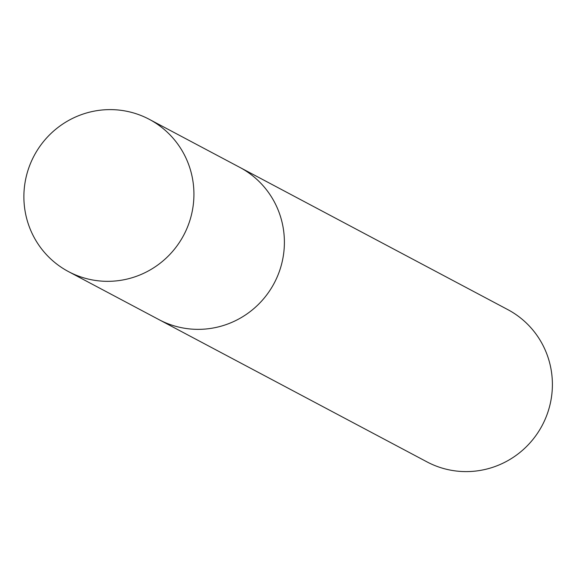 <?xml version="1.0" encoding="UTF-8"?>
<svg xmlns="http://www.w3.org/2000/svg" width="581" height="581" viewBox="0 0 581 581"><rect width="100%" height="100%" fill="white"/><g stroke="black" fill="none" stroke-linecap="round" stroke-linejoin="round"><path stroke-width="0.87" d="M68.5 271.61L158.962 319.623A86.191 84.695 -62 0 0 274.181 283.201A86.191 84.695 -62 0 0 239.779 167.364L507.779 309.608A86.191 84.695 -62 0 1 542.182 425.445A86.191 84.695 -62 0 1 426.962 461.873L158.962 319.623A86.191 84.695 -62 0 0 274.181 283.201A86.191 84.695 -62 0 0 239.779 167.364L149.317 119.345A86.191 84.695 -62 0 0 29.05 167.183A86.191 84.695 -62 0 0 68.5 271.61A86.191 84.695 -62 0 0 183.712 235.182A86.191 84.695 -62 0 0 149.317 119.345"/></g></svg>
